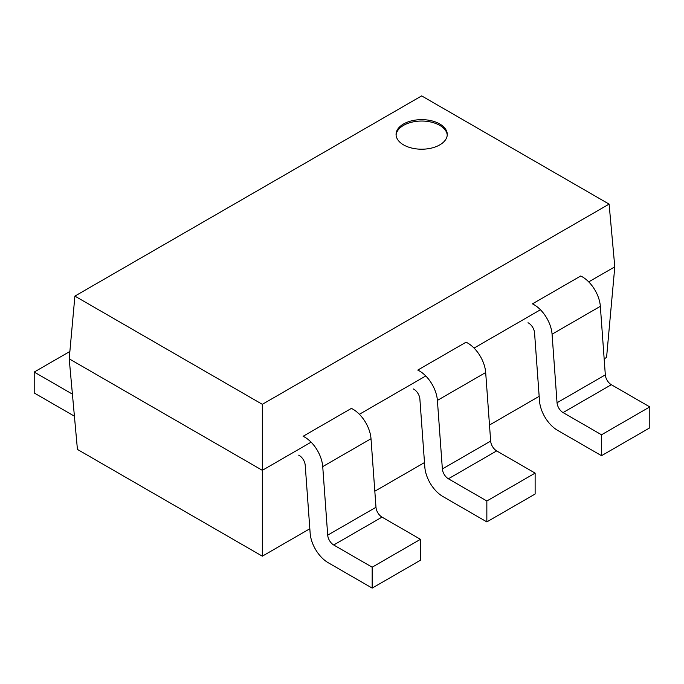 <?xml version="1.0" encoding="UTF-8"?>
<svg xmlns="http://www.w3.org/2000/svg" width="684" height="684" viewBox="0 0 684 684"><rect width="100%" height="100%" fill="white"/><g stroke="black" fill="none" stroke-linecap="round" stroke-linejoin="round"><path stroke-width="1.03" d="M439.769 123.975A25.607 14.783 0 0 0 411.871 120.769A25.607 14.783 0 0 0 396.062 134.423A25.607 14.783 0 0 0 403.56 144.88A25.607 14.783 0 0 0 431.467 148.086A25.607 14.783 0 0 0 447.268 134.423A25.607 14.783 0 0 0 439.769 123.975M447.242 135.124A25.607 14.783 0 0 0 439.769 125.369A25.607 14.783 0 0 0 412.426 122.034A25.607 14.783 0 0 0 396.087 135.124M74.898 296.104L262.331 404.321L609.102 204.114L421.669 95.897L74.898 296.104L69.204 358.826L262.331 470.327L311.1 442.172M609.102 204.114L614.796 266.837L588.727 281.885M262.331 404.321L262.331 556.178L309.826 528.758M359.382 414.29L425.773 375.969M474.055 348.088L540.446 309.758M604.16 358.826L606.571 357.433L614.796 266.837M374.823 491.232L424.499 462.555M489.488 425.029L539.163 396.344M262.331 556.178L77.429 449.422L69.204 358.826M69.871 351.473L34.2 372.062L72.41 394.129M34.2 372.062L34.2 392.975L74.411 416.188M298.677 455.151A8.533 4.925 60 0 1 305.218 465.265L310.151 533.204A25.607 14.783 -120 0 0 328.183 562.701L372.173 588.103L372.173 567.198L333.715 544.986A8.533 4.925 60 0 1 327.704 535.153L322.728 466.608A25.607 14.783 -120 0 0 303.115 436.281L351.396 408.399A25.607 14.783 60 0 1 371.01 438.735L322.728 466.608M327.704 535.153L375.986 507.28L371.01 438.735M375.986 507.28A8.533 4.925 -120 0 0 381.997 517.113L333.715 544.986M372.173 567.198L420.455 539.317L381.997 517.113M420.455 539.317L420.455 560.23L372.173 588.103M528.014 322.745A8.533 4.925 60 0 1 534.555 332.851L539.488 400.798A25.607 14.783 -120 0 0 557.528 430.296L601.518 455.689L601.518 434.785L563.052 412.58A8.533 4.925 60 0 1 557.041 402.748L552.065 334.202A25.607 14.783 -120 0 0 532.451 303.867L580.733 275.994A25.607 14.783 60 0 1 600.347 306.321L552.065 334.202M557.041 402.748L605.323 374.875L600.347 306.321M605.323 374.875A8.533 4.925 -120 0 0 611.342 384.707L563.052 412.58M601.518 434.785L649.8 406.912L611.342 384.707M649.8 406.912L649.8 427.816L601.518 455.689M413.35 388.948A8.533 4.925 60 0 1 419.882 399.063L424.815 467.001A25.607 14.783 -120 0 0 442.856 496.499L486.846 521.901L486.846 500.987L448.388 478.783A8.533 4.925 60 0 1 442.368 468.95L437.392 400.405A25.607 14.783 -120 0 0 417.779 370.078L466.06 342.197A25.607 14.783 60 0 1 485.683 372.532L437.392 400.405M442.368 468.95L490.659 441.077L485.683 372.532M490.659 441.077A8.533 4.925 -120 0 0 496.669 450.91L448.388 478.783M486.846 500.987L535.127 473.114L496.669 450.91M535.127 473.114L535.127 494.019L486.846 521.901"/></g></svg>
